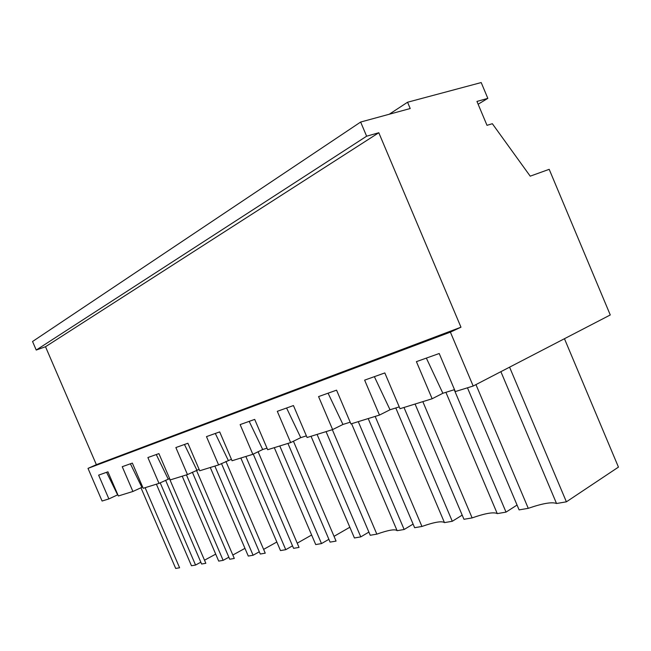 <?xml version="1.0" encoding="UTF-8"?>
<svg xmlns="http://www.w3.org/2000/svg" width="651" height="651" viewBox="0 0 651 651"><rect width="100%" height="100%" fill="white"/><g stroke="black" fill="none" stroke-linecap="round" stroke-linejoin="round"><path stroke-width="0.98" d="M487.827 98.366L481.195 82.555L407.559 102.231L410.211 108.53L360.646 122.046L366.627 136.205L378.801 132.739L460.973 327.209L450.386 332.124L473.179 386.035L610.272 314.962L549.192 169.325L530.215 176.169L492.343 123.706L487.005 125.334L476.955 101.434L487.827 98.366L478.135 104.225M360.646 122.046L32.55 341.506L36.236 350.051L45.505 346.731L96.364 464.659L87.999 468.378L102.085 501.026L108.88 498.918L98.626 475.14L107.936 471.812L118.36 495.981L132.91 491.472L122.242 466.702L132.348 463.097L143.196 488.283L159.007 483.384L147.891 457.539L158.901 453.609L170.212 479.917L187.464 474.571L175.868 447.554L187.903 443.258L199.711 470.771L218.614 464.92L206.481 436.618L219.688 431.898L232.049 460.753L252.848 454.308L240.129 424.598L254.704 419.399L267.667 449.719L290.655 442.59L277.302 411.326L293.446 405.557L307.077 437.505L332.62 429.587L318.567 396.589L336.559 390.161L350.93 423.915L379.484 415.069L364.633 380.135L384.822 372.933L400.007 408.706L432.142 398.754L416.412 361.647L439.213 353.509L455.318 391.568L473.179 386.035M450.386 332.124L87.999 468.378M460.973 327.209L96.364 464.659M378.801 132.739L45.505 346.731M366.627 136.205L36.236 350.051M407.559 102.231L389.241 114.251M379.484 415.069L390.022 409.764L399.234 406.891M332.62 429.587L342.947 424.46L350.197 422.198M290.655 442.59L300.746 437.643L306.385 435.877M252.848 454.308L262.703 449.515L267.008 448.173M218.614 464.92L231.422 459.28M187.464 474.571L199.108 469.371M159.007 483.384L169.634 478.575M132.91 491.472L142.642 487.005M108.88 498.918L117.831 494.752M432.142 398.754L442.867 393.269L454.504 389.632M117.595 494.825L106.577 472.3M141.845 487.249L130.395 463.789M168.17 479.03L156.264 454.553M196.854 470.079L184.461 444.487M228.232 460.281L215.302 433.468M262.703 449.515L249.178 421.368M300.746 437.643L286.578 408.014M342.947 424.46L328.071 393.196M390.022 409.764L374.366 376.66M442.867 393.269L426.348 358.099M145.116 487.689L179.595 567.778L175.697 568.445L140.925 487.689M156.386 484.198L191.467 565.752L195.56 565.052L160.195 482.822M195.56 565.052L200.842 562.195M204.512 560.202L215.709 554.131M196.447 470.274L234.295 558.452L229.722 559.233L192.362 472.227M210.281 467.499L248.275 556.068L253.093 555.246L214.863 466.075M253.093 555.246L259.301 551.788M263.622 549.379L276.83 542.023M293.43 441.232L336.071 541.095L330.081 542.12L287.929 443.437M311.04 436.276L354.421 537.97L360.776 536.888L317.07 434.404M360.776 536.888L368.889 532.103M351.581 423.72L397.11 530.687L404.149 529.491L358.262 421.645M404.149 529.491L413.092 524.096M332.327 429.684L376.839 534.145L370.24 535.268L326.061 431.621M376.839 534.145C388.444 530.028 395.206 528.881 397.11 530.687M375.163 416.404L421.946 526.456L414.63 527.701L368.214 418.56M395.784 407.965L444.462 522.615L452.282 521.28L403.986 407.477M421.946 526.456C434.355 522.086 441.858 520.808 444.462 522.615M452.282 521.28L462.194 515.136M258.105 451.753L299.037 547.41L293.585 548.345L253.255 454.113M274.299 447.66L315.719 544.57L321.496 543.585L279.784 445.959M321.496 543.585L328.885 539.321M334.036 536.343L349.839 527.237M169.447 478.631L205.838 563.302L201.623 564.018L165.606 480.251M182.223 476.19L218.703 561.105L223.138 560.348L186.43 474.888M223.138 560.348L228.851 557.215M232.83 555.026L244.971 548.362M422.825 401.643L472.121 517.903L463.96 519.295L415.069 404.043M445.902 392.317L497.266 513.615L506.022 512.117L454.219 389.721M472.121 517.903C485.434 513.257 493.816 511.824 497.266 513.615M506.022 512.117L517.057 505.046M475.954 384.603L528.262 508.333L519.099 509.888L467.467 387.809M500.879 371.672L556.532 503.508L566.394 501.823L509.578 367.164M528.262 508.333C542.617 503.361 552.04 501.75 556.532 503.508M566.394 501.823L618.45 467.117L564.45 338.715M245.858 456.473L285.756 549.68L280.491 550.575L240.854 458.027M285.756 549.68L292.511 545.847M297.222 543.178L311.642 535.016M225.913 461.396L265.242 553.171L260.262 554.025L221.47 463.536"/></g></svg>
